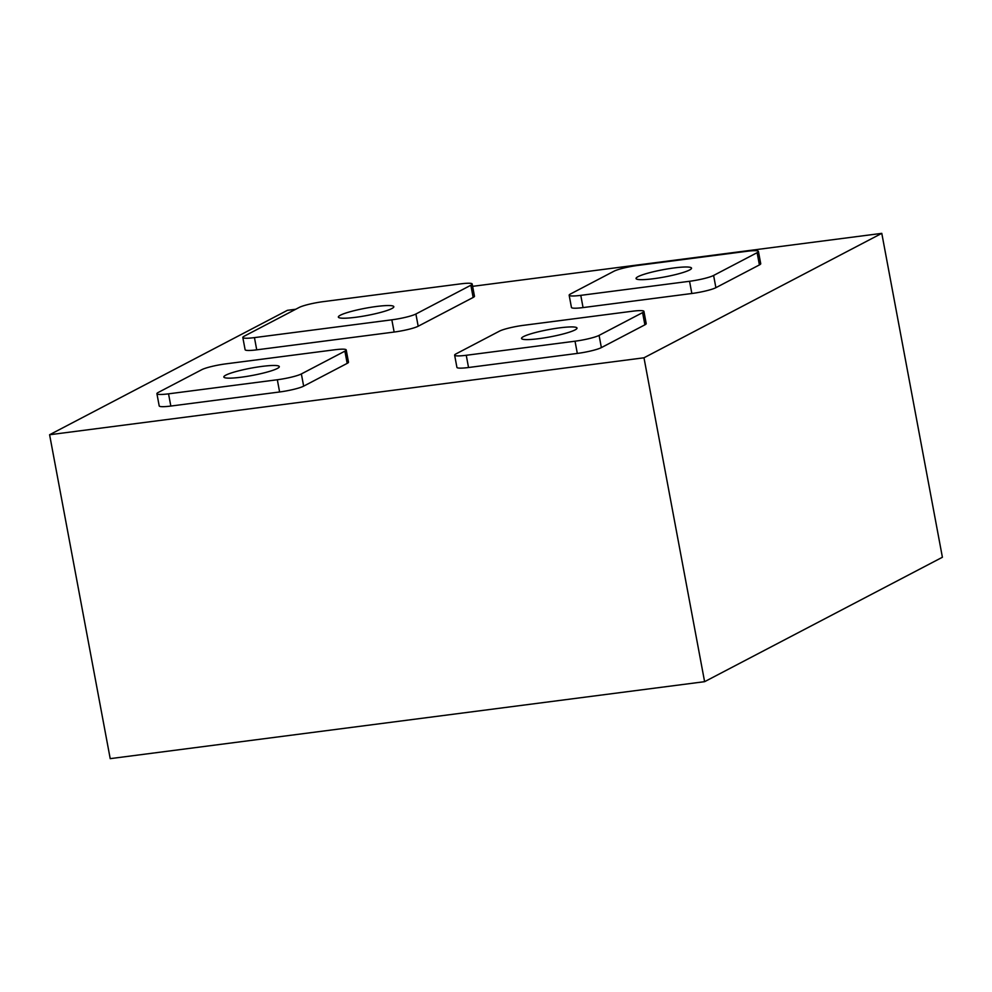 <?xml version="1.0" encoding="UTF-8"?>
<svg xmlns="http://www.w3.org/2000/svg" width="992" height="992" viewBox="0 0 992 992"><rect width="100%" height="100%" fill="white"/><g stroke="black" fill="none" stroke-linecap="round" stroke-linejoin="round"><path stroke-width="1.49" d="M225.804 375.15A28.222 3.708 169.4 0 1 256.482 367.201A28.222 3.708 169.4 0 1 279.31 366.618A28.222 3.708 169.4 0 1 277.326 368.478A28.222 3.708 169.4 0 1 246.648 376.427A28.222 3.708 169.4 0 1 223.82 376.997A28.222 3.708 169.4 0 1 225.804 375.15M340.33 315.22A28.222 3.708 169.4 0 1 370.996 307.272A28.222 3.708 169.4 0 1 393.824 306.689A28.222 3.708 169.4 0 1 391.852 308.549A28.222 3.708 169.4 0 1 361.175 316.498A28.222 3.708 169.4 0 1 338.346 317.08A28.222 3.708 169.4 0 1 340.33 315.22M638.03 276.669A28.222 3.708 169.4 0 1 668.707 268.72A28.222 3.708 169.4 0 1 691.536 268.15A28.222 3.708 169.4 0 1 689.564 269.998A28.222 3.708 169.4 0 1 658.886 277.946A28.222 3.708 169.4 0 1 636.058 278.529A28.222 3.708 169.4 0 1 638.03 276.669M523.503 336.598A28.222 3.708 169.4 0 1 554.181 328.65A28.222 3.708 169.4 0 1 577.009 328.067A28.222 3.708 169.4 0 1 575.038 329.927A28.222 3.708 169.4 0 1 544.36 337.875A28.222 3.708 169.4 0 1 521.532 338.458A28.222 3.708 169.4 0 1 523.503 336.598M472.614 286.341L881.789 233.356L643.982 357.79L49.6 434.744L287.395 310.322L295.74 309.244M643.982 357.79L704.605 681.678L942.4 557.256L881.789 233.356M704.605 681.678L110.211 758.644L49.6 434.744M346.208 349.916L348.49 362.142A18.811 2.468 169.4 0 1 347.175 363.382L303.651 386.148A18.811 2.468 169.4 0 1 279.608 391.976L170.835 406.05A18.811 2.468 169.4 0 1 159.204 405.926L156.922 393.7A18.811 2.468 169.4 0 1 158.236 392.46L201.76 369.694A18.811 2.468 169.4 0 1 225.804 363.866L334.589 349.792A18.811 2.468 169.4 0 1 346.208 349.916A18.811 2.468 169.4 0 1 344.894 351.156L301.37 373.934A18.811 2.468 169.4 0 1 277.326 379.75L168.541 393.836A18.811 2.468 169.4 0 1 156.922 393.7M472.18 283.997L474.474 296.224A18.811 2.468 169.4 0 1 473.147 297.464L418.178 326.232A18.811 2.468 169.4 0 1 394.134 332.047L256.73 349.841A18.811 2.468 169.4 0 1 245.111 349.705L242.817 337.478A18.811 2.468 169.4 0 1 244.144 336.238L299.113 307.483A18.811 2.468 169.4 0 1 323.156 301.655L460.561 283.873A18.811 2.468 169.4 0 1 472.18 283.997A18.811 2.468 169.4 0 1 470.865 285.237L415.896 314.005A18.811 2.468 169.4 0 1 391.84 319.821L254.448 337.615A18.811 2.468 169.4 0 1 242.817 337.478M758.434 251.447L760.728 263.674A18.811 2.468 169.4 0 1 759.413 264.914L715.889 287.68A18.811 2.468 169.4 0 1 691.846 293.496L583.06 307.582A18.811 2.468 169.4 0 1 571.442 307.446L569.16 295.232A18.811 2.468 169.4 0 1 570.474 293.992L613.986 271.213A18.811 2.468 169.4 0 1 638.042 265.397L746.815 251.311A18.811 2.468 169.4 0 1 758.434 251.447A18.811 2.468 169.4 0 1 757.119 252.687L713.608 275.454A18.811 2.468 169.4 0 1 689.552 281.282L580.779 295.356A18.811 2.468 169.4 0 1 569.16 295.232M643.92 311.376L646.201 323.603A18.811 2.468 169.4 0 1 644.887 324.83L601.363 347.609A18.811 2.468 169.4 0 1 577.319 353.425L468.534 367.511A18.811 2.468 169.4 0 1 456.915 367.375L454.634 355.148A18.811 2.468 169.4 0 1 455.948 353.921L499.472 331.142A18.811 2.468 169.4 0 1 523.516 325.326L632.288 311.24A18.811 2.468 169.4 0 1 643.92 311.376A18.811 2.468 169.4 0 1 642.593 312.616L599.081 335.383A18.811 2.468 169.4 0 1 575.025 341.198L466.252 355.285A18.811 2.468 169.4 0 1 454.634 355.148M466.252 355.285L468.534 367.511M575.025 341.198L577.319 353.425M599.081 335.383L601.363 347.609M642.593 312.616L644.887 324.83M580.779 295.356L583.06 307.582M689.552 281.282L691.846 293.496M713.608 275.454L715.889 287.68M757.119 252.687L759.413 264.914M470.865 285.237L473.147 297.464M254.448 337.615L256.73 349.841M391.84 319.821L394.134 332.047M415.896 314.005L418.178 326.232M168.541 393.836L170.835 406.05M277.326 379.75L279.608 391.976M301.37 373.934L303.651 386.148M344.894 351.156L347.175 363.382"/></g></svg>
